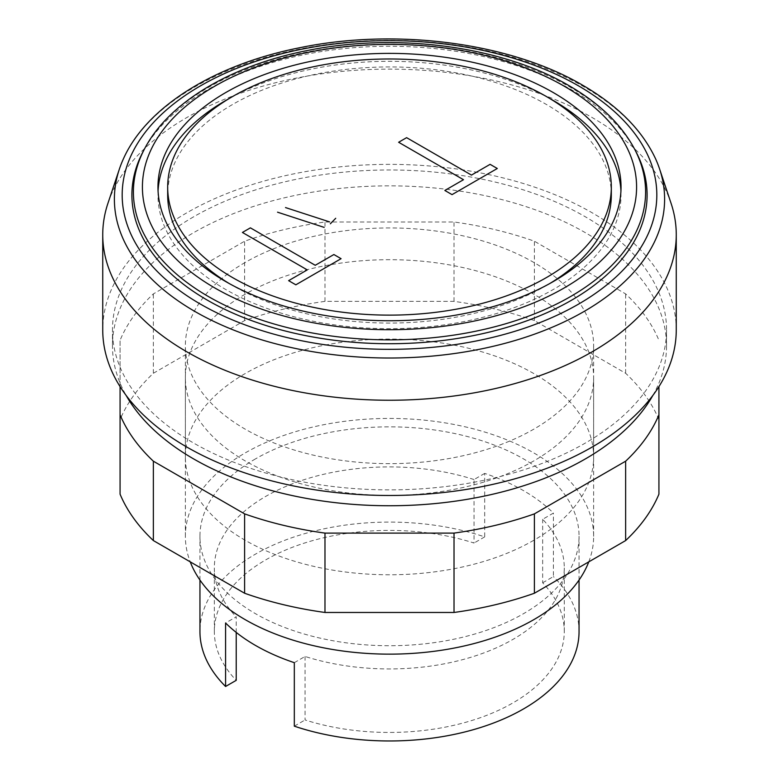 <?xml version="1.0" encoding="UTF-8"?>
<svg xmlns="http://www.w3.org/2000/svg" width="779" height="779" viewBox="0 0 779 779"><rect width="100%" height="100%" fill="white"/><g stroke="black" fill="none" stroke-linecap="round" stroke-linejoin="round"><path stroke-width="0.58" stroke-dasharray="3.9 2.92" d="M533.849 540.256A204.137 117.853 180 0 1 311.386 565.807A204.137 117.853 180 0 1 185.363 456.922A204.137 117.853 180 0 1 245.151 373.579A204.137 117.853 180 0 1 533.849 373.579A204.137 117.853 180 0 1 593.637 456.922A204.137 117.853 180 0 1 533.849 540.256M245.151 294.209A204.137 117.853 0 0 0 185.363 377.552A204.137 117.853 0 0 0 311.386 486.437A204.137 117.853 0 0 0 533.849 460.886A204.137 117.853 0 0 0 593.637 377.552A204.137 117.853 0 0 0 533.849 294.209A204.137 117.853 0 0 0 245.151 294.209M658.927 494.168L658.927 386.618M120.073 386.618L120.073 340.296A277.042 159.948 180 0 1 153.366 293.897L244.606 241.217A277.042 159.948 180 0 1 324.979 221.996L454.021 221.996A277.042 159.948 180 0 1 534.394 241.217L625.634 293.897A277.042 159.948 180 0 1 658.927 340.296M658.927 419.667A277.042 159.948 0 0 0 625.634 373.268L534.394 320.588A277.042 159.948 0 0 0 454.021 301.366L324.979 301.366A277.042 159.948 0 0 0 244.606 320.588L153.366 373.268A277.042 159.948 0 0 0 120.073 419.667L120.073 340.296M120.073 419.667L120.073 494.168M153.366 373.268L153.366 293.897M244.606 320.588L244.606 241.217M324.979 301.366L324.979 221.996M454.021 301.366L454.021 221.996M534.394 320.588L534.394 241.217M625.634 373.268L625.634 293.897M671.07 203.319A286.76 165.557 0 0 0 473.525 76.391A286.76 165.557 0 0 0 186.726 117.61A286.76 165.557 0 0 0 107.93 203.319M676.26 329.926A286.76 165.557 0 0 0 499.242 176.969A286.76 165.557 0 0 0 186.726 212.862A286.76 165.557 0 0 0 102.74 329.926M193.601 216.825A277.042 159.948 0 0 0 112.458 329.926A277.042 159.948 0 0 0 283.478 477.702A277.042 159.948 0 0 0 585.399 443.027A277.042 159.948 0 0 0 666.542 329.926A277.042 159.948 0 0 0 495.522 182.15A277.042 159.948 0 0 0 193.601 216.825M652.88 395.401A277.042 159.948 0 0 0 666.542 345.798A277.042 159.948 0 0 0 495.522 198.032A277.042 159.948 0 0 0 193.601 232.697A277.042 159.948 0 0 0 112.458 345.798A277.042 159.948 0 0 0 126.12 395.401M611.32 194.993A221.82 128.068 0 0 0 474.392 76.683A221.82 128.068 0 0 0 232.648 104.444A221.82 128.068 0 0 0 167.68 194.993M229.279 283.566A221.82 128.068 0 0 0 546.352 285.552A221.82 128.068 0 0 0 549.721 283.566M158.059 191.03A231.538 133.676 0 0 0 157.962 194.993A231.538 133.676 0 0 0 300.889 318.504A231.538 133.676 0 0 0 553.226 289.525A231.538 133.676 0 0 0 621.038 194.993A231.538 133.676 0 0 0 620.941 191.03M549.721 98.485A231.538 133.676 0 0 0 229.279 98.485M636.083 151.973A257.596 148.721 0 0 0 207.35 89.838A257.596 148.721 0 0 0 142.917 151.973M655.548 158.75A275.114 158.838 0 0 0 584.036 86.868A275.114 158.838 0 0 0 194.964 86.868A275.114 158.838 0 0 0 123.452 158.75M245.151 262.465A204.137 117.853 0 0 0 185.363 345.798A204.137 117.853 0 0 0 311.386 454.683A204.137 117.853 0 0 0 533.849 429.141A204.137 117.853 0 0 0 593.637 345.798A204.137 117.853 0 0 0 467.614 236.913A204.137 117.853 0 0 0 245.151 262.465M588.778 561.844A204.137 117.853 0 0 0 593.637 536.283A204.137 117.853 0 0 0 467.614 427.398A204.137 117.853 0 0 0 245.151 452.95A204.137 117.853 0 0 0 185.363 536.283A204.137 117.853 0 0 0 190.222 561.844M255.463 458.899A189.55 109.44 0 0 0 199.95 536.283A189.55 109.44 0 0 0 316.965 637.397A189.55 109.44 0 0 0 523.537 613.667A189.55 109.44 0 0 0 579.05 536.283A189.55 109.44 0 0 0 462.035 435.179A189.55 109.44 0 0 0 255.463 458.899M294.316 662.676L305.066 656.463A174.973 101.017 0 0 0 564.278 567.92A174.973 101.017 0 0 0 542.661 519.291L553.421 513.079A189.55 109.44 0 0 0 484.684 473.398L484.684 536.887A189.55 109.44 0 0 0 255.463 554.142A189.55 109.44 0 0 0 199.95 631.535M305.066 656.463L305.066 719.962A174.973 101.017 0 0 0 564.278 631.418A174.973 101.017 0 0 0 542.661 582.789L542.661 519.291M484.684 473.398L474.041 479.543L474.041 543.031A174.973 101.017 0 0 0 214.332 631.418A174.973 101.017 0 0 0 236.222 680.34M236.222 632.421L236.222 616.841L225.579 622.986M474.041 479.543A174.973 101.017 0 0 0 214.332 567.92A174.973 101.017 0 0 0 236.222 616.841M484.684 536.887L474.041 543.031M294.316 726.174L305.066 719.962M542.661 582.789L553.421 576.577L553.421 513.079M579.05 631.535A189.55 109.44 0 0 0 553.421 576.577M634.642 149.217A256.096 147.854 0 0 0 570.588 87.443A256.096 147.854 0 0 0 208.412 87.443A256.096 147.854 0 0 0 144.358 149.217M185.363 456.922L185.363 377.552M593.637 456.922L593.637 377.552M112.458 345.798L112.458 329.926M621.038 194.993L621.038 187.057M185.363 536.283L185.363 345.798M199.95 580.034L199.95 536.283M564.278 631.418L564.278 567.92M214.332 631.418L214.332 567.92M579.05 580.034L579.05 536.283M593.637 536.283L593.637 345.798M157.962 194.993L157.962 187.057M666.542 345.798L666.542 329.926"/><path stroke-width="1.17" d="M658.927 386.618L658.927 414.798A277.042 159.948 180 0 1 625.634 461.197L534.394 513.877A277.042 159.948 180 0 1 454.021 533.099L324.979 533.099A277.042 159.948 180 0 1 244.606 513.877L153.366 461.197A277.042 159.948 180 0 1 120.073 414.798L120.073 386.618M120.073 414.798L120.073 494.168A277.042 159.948 0 0 0 153.366 540.568L244.606 593.247A277.042 159.948 0 0 0 324.979 612.469L454.021 612.469A277.042 159.948 0 0 0 534.394 593.247L625.634 540.568A277.042 159.948 0 0 0 658.927 494.168L658.927 414.798M625.634 540.568L625.634 461.197M534.394 593.247L534.394 513.877M454.021 612.469L454.021 533.099M324.979 612.469L324.979 533.099M244.606 593.247L244.606 513.877M153.366 540.568L153.366 461.197M119.372 169.092L107.93 203.319A286.76 165.557 0 0 0 102.74 234.683A286.76 165.557 0 0 0 279.758 387.64A286.76 165.557 0 0 0 592.274 351.748A286.76 165.557 0 0 0 676.26 234.683A286.76 165.557 0 0 0 671.07 203.319L659.628 169.092A275.114 158.838 0 0 0 655.548 158.75C642.169 130.161 617.903 105.671 582.75 85.271C510.625 42.796 396.784 27.732 300.451 47.587C215.306 64.258 146.715 106.548 123.452 158.75A275.114 158.838 0 0 0 119.372 169.092A275.114 158.838 0 0 0 194.964 311.493A275.114 158.838 0 0 0 584.036 311.493A275.114 158.838 0 0 0 659.628 169.092M102.74 234.683L102.74 329.926A286.76 165.557 0 0 0 279.758 482.883A286.76 165.557 0 0 0 592.274 446.99A286.76 165.557 0 0 0 676.26 329.926L676.26 234.683M126.12 395.401A277.042 159.948 0 0 0 585.399 458.899A277.042 159.948 0 0 0 652.88 395.401M232.648 96.499A221.82 128.068 0 0 0 167.68 187.057A221.82 128.068 0 0 0 304.608 305.378A221.82 128.068 0 0 0 546.352 277.616A221.82 128.068 0 0 0 611.32 187.057A221.82 128.068 0 0 0 474.392 68.737A221.82 128.068 0 0 0 232.648 96.499M167.68 187.057L167.68 194.993A221.82 128.068 0 0 0 229.279 283.566M620.941 191.03A231.538 133.676 0 0 0 549.721 98.485M229.279 98.485A231.538 133.676 0 0 0 225.774 100.472A231.538 133.676 0 0 0 158.059 191.03M553.226 281.589A231.538 133.676 0 0 0 621.038 187.057A231.538 133.676 0 0 0 478.111 63.557A231.538 133.676 0 0 0 225.774 92.535A231.538 133.676 0 0 0 157.962 187.057A231.538 133.676 0 0 0 300.889 310.568A231.538 133.676 0 0 0 553.226 281.589M144.358 149.217L142.917 151.973A257.596 148.721 0 0 0 257.187 322.603A257.596 148.721 0 0 0 571.65 300.158A257.596 148.721 0 0 0 636.083 151.973L634.642 149.217C621.447 124.533 599.596 103.364 569.079 85.7C502.007 46.214 396.599 32.241 307.199 50.567C230.837 65.504 168.439 102.458 144.358 149.217A256.096 147.854 0 0 0 208.412 296.546A256.096 147.854 0 0 0 570.588 296.546A256.096 147.854 0 0 0 634.642 149.217M578.524 85.865A267.324 154.339 0 0 0 200.476 85.865A267.324 154.339 0 0 0 200.476 304.131A267.324 154.339 0 0 0 578.524 304.131A267.324 154.339 0 0 0 578.524 85.865M190.222 561.844A204.137 117.853 0 0 0 332.419 649.443A204.137 117.853 0 0 0 533.849 619.626A204.137 117.853 0 0 0 588.778 561.844M199.95 580.034L199.95 631.535A189.55 109.44 0 0 0 225.579 686.484L225.579 622.986A189.55 109.44 0 0 0 294.316 662.676L294.316 726.174A189.55 109.44 0 0 0 523.537 708.919A189.55 109.44 0 0 0 579.05 631.535L579.05 580.034M225.579 686.484L236.222 680.34L236.222 632.421M549.721 283.566A221.82 128.068 0 0 0 611.32 194.993L611.32 187.057M341.085 258.686L295.835 284.812L288.629 280.654L307.267 269.894L242.415 232.454L250.39 227.848L315.242 265.288L333.879 254.529L341.085 258.686M497.294 168.498L452.044 194.623L444.848 190.465L463.486 179.706L398.634 142.265L406.609 137.659L471.461 175.1L490.098 164.34L497.294 168.498M335.71 218.295L330.345 223.797M277.538 212.18L324.152 227.38M285.513 207.574L329.517 221.869M564.22 86.187A247.099 142.664 0 0 0 214.78 86.187A247.099 142.664 0 0 0 214.78 287.938A247.099 142.664 0 0 0 564.22 287.938A247.099 142.664 0 0 0 564.22 86.187"/></g></svg>
